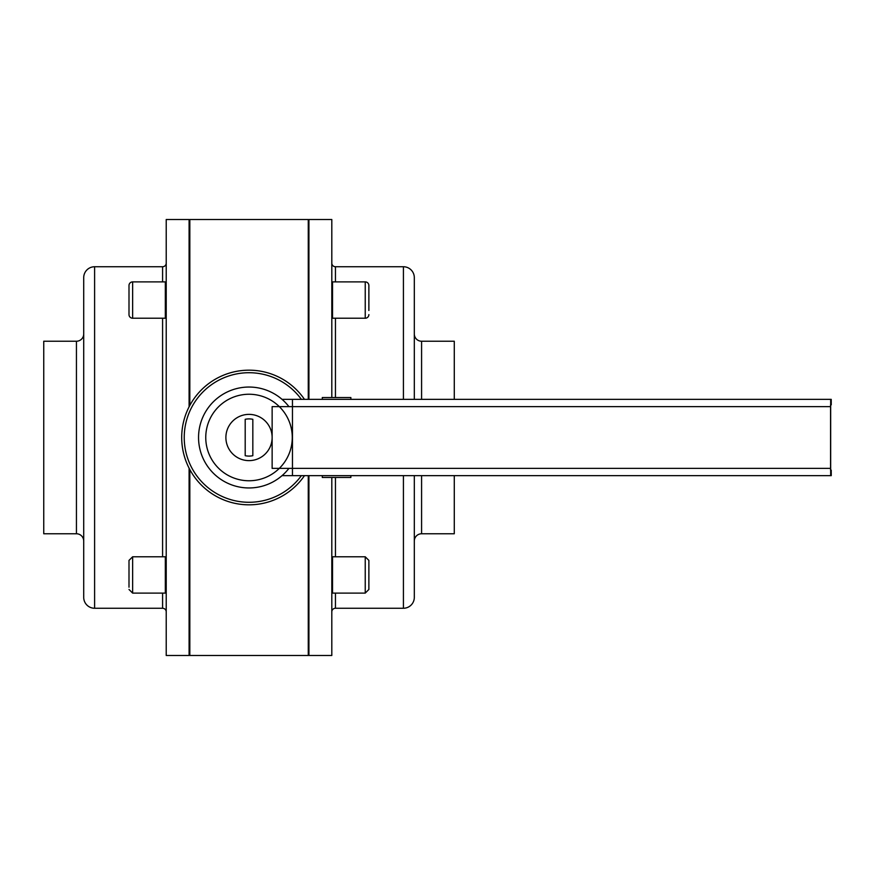 <?xml version="1.0" encoding="UTF-8"?>
<svg xmlns="http://www.w3.org/2000/svg" width="875" height="875" viewBox="0 0 875 875"><rect width="100%" height="100%" fill="white"/><g stroke="black" fill="none" stroke-linecap="round" stroke-linejoin="round"><path stroke-width="1.31" d="M304.478 475.65A67.309 67.309 0 0 1 181.705 437.5A67.309 67.309 0 0 1 304.478 399.35M162.586 281.892L162.586 266.744L94.609 266.744A10.894 10.894 0 0 0 83.716 277.648L83.716 597.352A10.894 10.894 0 0 0 94.609 608.256L162.586 608.256A3.631 3.631 0 0 1 166.217 611.888M162.586 266.744A3.631 3.631 0 0 0 166.217 263.113M76.442 533.772L76.442 341.228L43.75 341.228L43.75 533.772L76.442 533.772A7.262 7.262 0 0 1 83.716 541.045M76.442 341.228A7.262 7.262 0 0 0 83.716 333.955M189.831 220.248L189.098 219.516L166.217 219.516L166.217 655.484L189.098 655.484L189.098 468.191M189.098 406.809L189.098 219.516M189.831 654.752L189.098 655.484M414.312 475.65L414.312 597.352A10.894 10.894 0 0 1 403.419 608.256L335.453 608.256A3.631 3.631 0 0 0 331.811 611.888M335.453 281.892L335.453 266.744A3.631 3.631 0 0 1 331.811 263.113M335.453 266.744L403.419 266.744A10.894 10.894 0 0 1 414.312 277.648L414.312 399.35M454.278 475.65L454.278 533.772L421.586 533.772A7.262 7.262 0 0 0 414.312 541.045M421.586 399.35L421.586 341.228A7.262 7.262 0 0 1 414.312 333.955M421.586 341.228L454.278 341.228L454.278 399.35M308.262 220.183L308.93 219.516L331.811 219.516L331.811 397.534M308.262 654.817L308.93 655.484L331.811 655.484L331.811 477.466M308.93 655.484L308.93 475.65M308.93 399.35L308.93 219.516M189.831 405.431L189.831 219.516L308.262 219.516L308.262 399.35M308.262 475.65L308.262 655.484L189.831 655.484L189.831 469.569M165.331 281.892L165.331 318.227L166.053 317.505L166.053 282.625L165.331 281.892L132.639 281.892A3.631 3.631 0 0 0 128.997 285.534L128.997 287.788M165.331 318.227L132.639 318.227A3.631 3.631 0 0 1 128.997 314.595L128.997 285.534M368.878 310.494L368.878 285.534A3.631 3.631 0 0 0 365.236 281.892L332.544 281.892L332.544 318.227L365.236 318.227L365.236 281.892M368.878 314.595A3.631 3.631 0 0 1 365.236 318.227M331.811 317.505L332.544 318.227M331.811 282.625L332.544 281.892M368.878 285.534L368.878 289.625M128.997 309.061L128.997 314.595M165.331 556.773L165.331 593.108L166.053 592.375L166.053 557.495L165.331 556.773L132.639 556.773L128.997 560.405L128.997 565.961M128.997 587.223L128.997 560.405M365.236 593.108L368.878 589.466L368.878 560.405L365.236 556.773L332.544 556.773L332.544 593.108L365.236 593.108L365.236 556.773M368.878 578.08L368.878 564.331M301.372 399.35A64.783 64.783 0 0 0 184.231 437.5A64.783 64.783 0 0 0 301.372 475.65M282.056 399.35L831.228 399.35L831.25 404.808L830.572 404.808L830.572 470.192L831.228 470.192L831.25 475.65L282.056 475.65M830.67 399.35L830.67 475.65M831.228 470.192L831.228 475.65M830.298 406.623L272.136 406.623L272.136 468.377L830.298 468.377M292.458 399.35L292.458 475.65M831.228 399.35L831.228 404.808M272.136 437.5A23.122 23.122 0 0 0 249.014 414.378A23.122 23.122 0 0 0 225.892 437.5A23.122 23.122 0 0 0 249.014 460.622A23.122 23.122 0 0 0 272.136 437.5M245.197 419.3L245.197 455.7A18.594 18.594 0 0 0 252.831 455.7L252.831 419.3A18.594 18.594 0 0 0 245.197 419.3M350.875 475.65L350.875 477.466L322.295 477.466L322.295 475.65M350.875 399.35L350.875 397.534L322.295 397.534L322.295 399.35M162.586 608.256L162.586 593.108M162.586 556.773L162.586 318.227M94.609 608.256L94.609 266.744M335.453 608.256L335.453 593.108M335.453 556.773L335.453 477.466M335.453 397.534L335.453 318.227M421.586 533.772L421.586 475.65M403.419 608.256L403.419 475.65M403.419 399.35L403.419 266.744M132.639 318.227L132.639 281.892M165.331 593.108L132.639 593.108L132.639 556.773M288.925 468.377A50.466 50.466 0 0 1 198.548 437.5A50.466 50.466 0 0 1 288.925 406.623M205.756 437.5A43.258 43.258 0 0 0 249.014 480.758A43.258 43.258 0 0 0 292.272 437.5A43.258 43.258 0 0 0 249.014 394.242A43.258 43.258 0 0 0 205.756 437.5M132.639 593.108L128.997 589.466M331.811 592.375L332.544 593.108M331.811 557.495L332.544 556.773"/></g></svg>
